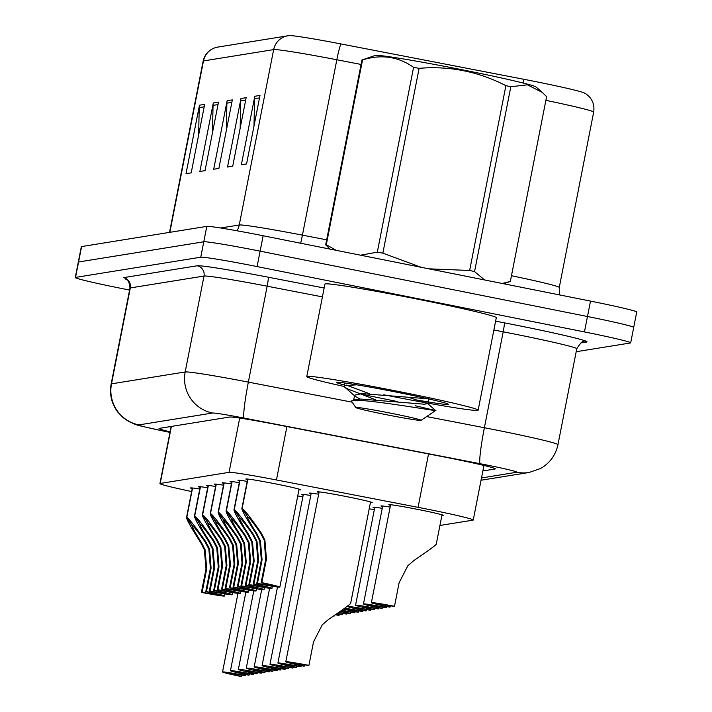 <?xml version="1.0" encoding="UTF-8"?>
<svg xmlns="http://www.w3.org/2000/svg" width="712" height="712" viewBox="0 0 712 712"><rect width="100%" height="100%" fill="white"/><g stroke="black" fill="none" stroke-linecap="round" stroke-linejoin="round"><path stroke-width="1.07" d="M247.536 479.71A27.946 0.979 11.1 0 1 245.889 479.034A27.946 0.979 11.1 0 1 276.069 483.973A27.946 0.979 11.1 0 1 300.722 489.794A27.946 0.979 11.1 0 1 298.942 489.794M239.624 480.983A27.946 0.979 11.1 0 1 237.977 480.315A27.946 0.979 11.1 0 1 247.206 481.383M223.808 483.537A27.946 0.979 11.1 0 1 222.162 482.861A27.946 0.979 11.1 0 1 231.391 483.938M215.905 484.81A27.946 0.979 11.1 0 1 214.259 484.142A27.946 0.979 11.1 0 1 223.479 485.21M207.993 486.082A27.946 0.979 11.1 0 1 206.346 485.415A27.946 0.979 11.1 0 1 215.576 486.483M200.09 487.364A27.946 0.979 11.1 0 1 198.443 486.688A27.946 0.979 11.1 0 1 207.664 487.764M231.72 482.255A27.946 0.979 11.1 0 1 230.074 481.588A27.946 0.979 11.1 0 1 239.294 482.656M192.178 488.637A27.946 0.979 11.1 0 1 190.531 487.969A27.946 0.979 11.1 0 1 199.76 489.037M319.003 492.544A27.946 0.979 11.1 0 1 317.356 491.876A27.946 0.979 11.1 0 1 347.545 496.807A27.946 0.979 11.1 0 1 372.198 502.636A27.946 0.979 11.1 0 1 370.418 502.636M311.1 493.825A27.946 0.979 11.1 0 1 309.453 493.149A27.946 0.979 11.1 0 1 318.673 494.226M303.187 495.098A27.946 0.979 11.1 0 1 301.541 494.431A27.946 0.979 11.1 0 1 310.77 495.499M297.732 495.988A27.946 0.979 11.1 0 1 302.858 496.78M390.479 505.387A27.946 0.979 11.1 0 1 388.832 504.719A27.946 0.979 11.1 0 1 419.012 509.65A27.946 0.979 11.1 0 1 443.665 515.479A27.946 0.979 11.1 0 1 441.885 515.47M382.567 506.659A27.946 0.979 11.1 0 1 380.92 505.992A27.946 0.979 11.1 0 1 390.149 507.069M374.663 507.941A27.946 0.979 11.1 0 1 373.017 507.273A27.946 0.979 11.1 0 1 382.237 508.341M369.199 508.831A27.946 0.979 11.1 0 1 374.334 509.614M439.927 525.474L472.982 520.143A52.394 1.824 -168.9 0 0 473.24 520.018A52.394 1.824 -168.9 0 0 418.06 507.336L276.443 479.968A52.394 1.824 -168.9 0 0 229.059 472.35L160.191 483.466A52.394 1.824 -168.9 0 0 159.933 483.59A52.394 1.824 -168.9 0 0 191.617 491.529M129.584 290.06L121.494 288.449A52.394 1.824 11.1 0 1 75.276 277.529L78.302 262.114A52.394 1.824 11.1 0 1 78.56 261.989L203.783 241.786A52.394 1.824 11.1 0 1 260.12 251.158L587.48 316.511A52.394 1.824 11.1 0 1 633.698 327.431L636.724 312.016A52.394 1.824 11.1 0 0 590.506 301.096L263.146 235.752A52.394 1.824 11.1 0 0 206.8 226.371L81.586 246.575A52.394 1.824 11.1 0 0 81.319 246.699L78.302 262.114A52.394 1.824 11.1 0 1 78.56 261.989L203.783 241.786A52.394 1.824 11.1 0 1 260.12 251.158L587.48 316.511A52.394 1.824 11.1 0 1 633.698 327.431A52.394 1.824 11.1 0 1 633.44 327.556M289.321 35.6L287.924 35.778A17.462 17.373 80.8 0 0 273.657 49.609L203.481 60.929A17.462 17.373 -99.2 0 1 217.747 47.099L287.924 35.778A17.462 17.373 80.8 0 1 289.161 35.618A57.28 2.002 11.1 0 1 289.321 35.6A57.28 2.002 11.1 0 1 340.959 43.939L524.228 79.361A57.28 2.002 11.1 0 1 584.205 92.916L586.234 94.126C592.304 98.63 594.778 104.62 593.674 112.096A69.856 2.439 -168.9 0 0 545.873 100.347M259.996 95.435L246.557 163.938L241.368 164.775L254.807 96.271L259.996 95.435M218.486 102.127L205.047 170.64L199.858 171.476L213.297 102.964L218.486 102.127M204.655 104.361L191.208 172.865L186.019 173.701L199.467 105.198L204.655 104.361M246.165 97.669L232.717 166.172L227.529 167.008L240.976 98.505L246.165 97.669M232.326 99.894L218.887 168.406L213.698 169.242L227.137 100.739L232.326 99.894M226.336 130.447L226.879 103.151A13.973 13.902 -99.2 0 1 227.137 100.739M240.167 128.213L240.709 100.926A13.973 13.902 -99.2 0 1 240.976 98.505M198.657 134.906L199.2 107.619A13.973 13.902 -99.2 0 1 199.467 105.198M212.496 132.672L213.039 105.385A13.973 13.902 -99.2 0 1 213.297 102.964M254.006 125.98L254.549 98.692A13.973 13.902 -99.2 0 1 254.807 96.271M75.276 277.529A52.394 1.824 11.1 0 1 75.534 277.404L200.757 257.201A52.394 1.824 11.1 0 1 257.094 266.573L584.454 331.925A52.394 1.824 11.1 0 1 630.681 342.846A52.394 1.824 11.1 0 1 630.414 342.97L576.186 351.719M482.869 470.952L495.071 468.986A52.394 1.824 -168.9 0 0 495.338 468.861A52.394 1.824 -168.9 0 0 440.149 456.178L277.021 424.646A52.394 1.824 -168.9 0 0 229.638 417.036L159.31 428.375A52.394 1.824 -168.9 0 0 159.052 428.499A52.394 1.824 -168.9 0 0 170.088 431.828M245.854 674.576L245.649 675.581A26.193 0.917 -168.9 0 0 222.544 671.977A26.193 0.917 -168.9 0 0 240.567 676.4L241.279 676.284L241.519 675.056M241.279 676.284A19.206 0.667 11.1 0 1 229.398 673.321A19.206 0.667 11.1 0 1 244.937 675.697L245.649 675.581M192.56 487.996L186.802 517.339C189.25 518.87 195.604 527.049 205.857 541.877L209.55 548.979L211.09 568.096L206.48 591.583A26.193 0.917 -168.9 0 1 224.502 596.015A26.193 0.917 -168.9 0 1 201.398 592.402L206.008 568.915L204.362 549.815L200.766 542.704C191.172 527.761 186.446 519.324 186.58 517.384L192.347 487.978L186.517 517.508L192.035 525.67M192.115 525.367L192.08 525.581C191.92 526.818 195.052 532.487 201.469 542.588L205.056 549.7L206.72 568.799L202.11 592.286A19.206 0.667 11.1 0 0 217.65 594.662A19.206 0.667 11.1 0 0 205.768 591.699L210.378 568.212L208.856 549.086L205.145 541.992C198.167 531.989 193.86 526.506 192.24 525.554L186.802 517.339M201.398 592.402L202.11 592.286M205.768 591.699L206.48 591.583M344.225 386.491A87.318 3.044 11.1 0 1 306.774 376.568A87.318 3.044 11.1 0 1 401.105 391.983A87.318 3.044 11.1 0 1 478.144 410.183A87.318 3.044 11.1 0 1 383.812 394.768M306.774 376.568L324.921 284.079A87.318 3.044 11.1 0 1 419.252 299.494A87.318 3.044 11.1 0 1 496.291 317.703L478.144 410.183M344.385 384.987A56.942 1.985 11.1 0 1 336.634 382.353A56.942 1.985 11.1 0 1 398.097 392.463A56.942 1.985 11.1 0 1 448.32 404.265A56.942 1.985 11.1 0 1 418.425 400.251M330.074 249.111L325.687 244.821L361.945 59.995L375.268 55.447A82.076 2.866 11.1 0 1 375.491 55.394A82.076 2.866 11.1 0 1 457.54 68.85A82.076 2.866 11.1 0 1 536.056 86.998L542.224 92.364L527.423 84.826L510.824 86.739L474.566 271.566L484.587 279.95M361.945 59.995A94.304 3.293 11.1 0 1 362.203 59.933A94.304 3.293 11.1 0 1 362.559 59.897L326.301 244.723L336.091 250.312M360.53 255.19L377.315 252.155L413.583 67.329C398.266 56.568 381.258 54.094 362.559 59.897M413.583 67.329A94.304 3.293 11.1 0 1 419.11 68.325L382.851 253.152L421.21 267.303M428.864 268.833L469.644 270.471L505.903 85.654C478.526 71.565 449.601 65.789 419.11 68.325M505.903 85.654A94.304 3.293 11.1 0 1 510.824 86.739M502.156 283.456L510.335 281.462L546.602 96.636L542.215 92.364M325.687 244.821A94.304 3.293 11.1 0 1 325.945 244.759A94.304 3.293 11.1 0 1 326.301 244.723M469.644 270.471A94.304 3.293 11.1 0 1 474.566 271.566M377.315 252.155A94.304 3.293 11.1 0 1 382.851 253.152M356.783 384.827L344.475 385.619L344.804 387.203L348.088 389.099L375.286 399.619M346.103 385.014L369.662 393.807M397.527 401.568L362.906 394.519M355.947 407.442A33.268 1.157 11.1 0 1 390.755 413.2A33.268 1.157 11.1 0 1 421.05 420.365A33.268 1.157 11.1 0 1 420.908 420.409A33.268 1.157 11.1 0 1 387.239 414.873A33.268 1.157 11.1 0 1 355.795 407.567A33.268 1.157 11.1 0 1 355.947 407.442M355.795 407.567L351.675 401.443L352.173 400.58L353.695 400.304M351.612 400.945C353.713 396.771 441.983 412.106 435.584 410.539L415.318 405.751M421.05 420.365L435.584 410.539M408.412 397.269L427.707 403.606L424.423 404.22L360.788 399.049L354.718 399.69M428.099 398.8L361.856 393.611L354.612 395.187L355.306 396.433L360.13 399.058M339.339 614.207L339.143 615.212A26.193 0.917 -168.9 0 0 335.69 614.554M333.67 615.951A26.193 0.917 -168.9 0 0 334.062 616.031L334.943 615.079M334.774 615.916A19.206 0.667 11.1 0 1 333.973 615.747M335.397 614.759A19.206 0.667 11.1 0 1 338.431 615.328L339.143 615.212M347.251 612.934L347.055 613.94A26.193 0.917 -168.9 0 0 338.779 612.4M336.936 613.691A26.193 0.917 -168.9 0 0 341.974 614.759L342.677 614.643L342.926 613.415M342.677 614.643A19.206 0.667 11.1 0 1 337.265 613.459M338.449 612.632A19.206 0.667 11.1 0 1 346.344 614.056L347.055 613.94M355.155 611.653L354.959 612.658A26.193 0.917 -168.9 0 0 341.787 610.273M340.211 611.386A26.193 0.917 -168.9 0 0 349.877 613.477L350.589 613.37L350.829 612.142M350.589 613.37A19.206 0.667 11.1 0 1 340.639 611.083M341.36 610.576A19.206 0.667 11.1 0 1 354.247 612.774L354.959 612.658M363.067 610.38L362.871 611.386A26.193 0.917 -168.9 0 0 344.67 608.199M343.549 609.009A26.193 0.917 -168.9 0 0 357.78 612.204L358.492 612.089L358.732 610.869M358.492 612.089A19.206 0.667 11.1 0 1 346.611 609.125A19.206 0.667 11.1 0 1 362.159 611.501L362.871 611.386M200.464 486.723L194.714 516.067C197.153 517.597 203.507 525.768 213.769 540.604L217.454 547.697L218.993 566.814L214.383 590.31A26.193 0.917 -168.9 0 1 232.415 594.734A26.193 0.917 -168.9 0 1 209.301 591.129L213.911 567.642L212.265 548.534L208.669 541.423C199.075 526.488 194.349 518.042 194.483 516.102L200.25 486.697M208.669 541.423L209.381 541.307C202.956 531.214 199.823 525.545 199.983 524.299L199.939 524.397M200.223 486.697L194.421 516.236L200.028 524.085M209.381 541.307L212.959 548.427L214.624 567.526L210.013 591.013A19.206 0.667 11.1 0 0 225.562 593.39A19.206 0.667 11.1 0 0 213.68 590.426L218.281 566.93L216.768 547.813L213.057 540.719C206.071 530.707 201.772 525.225 200.152 524.272L194.714 516.067M209.301 591.129L210.013 591.013M213.68 590.426L214.383 590.31M208.376 485.442L202.617 514.794C205.065 516.316 211.411 524.495 221.672 539.331L225.366 546.424L226.905 565.542L222.295 589.029A26.193 0.917 -168.9 0 1 240.318 593.461A26.193 0.917 -168.9 0 1 217.213 589.856L221.824 566.36L220.177 547.261L216.582 540.15C206.987 525.207 202.261 516.77 202.395 514.829L208.162 485.424M216.582 540.15L217.285 540.034C210.868 529.933 207.735 524.263 207.895 523.026L207.851 523.124M208.126 485.415L202.333 514.954L207.931 522.813M217.285 540.034L220.871 547.154L222.536 566.245L217.925 589.741A19.206 0.667 11.1 0 0 233.465 592.117A19.206 0.667 11.1 0 0 221.583 589.144L226.194 565.657L224.672 546.54L220.96 539.438C213.974 529.434 209.675 523.952 208.055 523L202.617 514.794M217.213 589.856L217.925 589.741M221.583 589.144L222.295 589.029M216.279 484.169L210.521 513.512C212.968 515.043 219.323 523.222 229.584 538.049L233.269 545.152L234.809 564.269L230.198 587.756A26.193 0.917 -168.9 0 1 248.23 592.188A26.193 0.917 -168.9 0 1 225.117 588.575L229.727 565.088L228.08 545.988L224.485 538.877C214.891 523.934 210.165 515.497 210.298 513.557L216.065 484.151L210.236 513.681L215.754 521.843M215.843 521.54L215.798 521.754C215.638 522.991 218.771 528.66 225.197 538.762L228.775 545.873L230.439 564.972L225.829 588.459A19.206 0.667 11.1 0 0 241.377 590.835A19.206 0.667 11.1 0 0 229.487 587.872L234.097 564.385L232.584 545.259L228.872 538.165C221.886 528.162 217.587 522.679 215.967 521.727L210.521 513.512M225.117 588.575L225.829 588.459M229.487 587.872L230.198 587.756M224.191 482.896L218.433 512.24C220.88 513.77 227.226 521.941 237.488 536.777L241.181 543.87L242.721 562.987L238.111 586.483A26.193 0.917 -168.9 0 1 256.133 590.907A26.193 0.917 -168.9 0 1 233.029 587.302L237.639 563.815L235.992 544.707L232.397 537.596C222.803 522.661 218.077 514.215 218.21 512.275L223.977 482.869M232.397 537.596L233.1 537.48C226.683 527.387 223.55 521.718 223.71 520.481L223.666 520.57M223.942 482.869L218.148 512.409L223.746 520.258M233.1 537.48L236.687 544.6L238.351 563.699L233.741 587.186A19.206 0.667 11.1 0 0 249.28 589.563A19.206 0.667 11.1 0 0 237.399 586.599L242.009 563.103L240.487 543.986L236.776 536.893C229.789 526.88 225.49 521.398 223.871 520.445L218.433 512.24M233.029 587.302L233.741 587.186M237.399 586.599L238.111 586.483M253.757 673.294L253.561 674.308A26.193 0.917 -168.9 0 0 230.457 670.695A26.193 0.917 -168.9 0 0 248.479 675.127L249.191 675.012L249.431 673.783M249.191 675.012A19.206 0.667 11.1 0 1 237.31 672.039A19.206 0.667 11.1 0 1 252.849 674.415L253.561 674.308M261.669 672.021L261.464 673.027A26.193 0.917 -168.9 0 0 238.36 669.422A26.193 0.917 -168.9 0 0 256.382 673.846L257.094 673.73L257.335 672.511M257.094 673.73A19.206 0.667 11.1 0 1 245.213 670.766A19.206 0.667 11.1 0 1 260.752 673.143L261.464 673.027M269.572 670.749L269.376 671.754A26.193 0.917 -168.9 0 0 246.272 668.15A26.193 0.917 -168.9 0 0 264.294 672.573L265.006 672.457L265.247 671.229M265.006 672.457A19.206 0.667 11.1 0 1 253.125 669.494A19.206 0.667 11.1 0 1 268.664 671.87L269.376 671.754M277.484 669.467L277.28 670.481A26.193 0.917 -168.9 0 0 254.175 666.868A26.193 0.917 -168.9 0 0 272.198 671.3L272.91 671.185L273.15 669.956M272.91 671.185A19.206 0.667 11.1 0 1 261.028 668.212A19.206 0.667 11.1 0 1 276.567 670.588L277.28 670.481M370.97 609.107L370.774 610.113A26.193 0.917 -168.9 0 0 347.67 606.499A26.193 0.917 -168.9 0 0 365.692 610.932L366.404 610.816L366.644 609.588M366.404 610.816A19.206 0.667 11.1 0 1 354.523 607.843A19.206 0.667 11.1 0 1 370.062 610.228L370.774 610.113M378.882 607.826L378.686 608.831A26.193 0.917 -168.9 0 0 355.573 605.227A26.193 0.917 -168.9 0 0 373.595 609.65L374.307 609.543L374.548 608.315M374.307 609.543A19.206 0.667 11.1 0 1 362.426 606.571A19.206 0.667 11.1 0 1 377.974 608.947L378.686 608.831M386.785 606.553L386.589 607.558A26.193 0.917 -168.9 0 0 363.485 603.954A26.193 0.917 -168.9 0 0 381.507 608.377L382.219 608.262L382.46 607.042M382.219 608.262A19.206 0.667 11.1 0 1 370.338 605.298A19.206 0.667 11.1 0 1 385.877 607.674L386.589 607.558M390.363 605.761L390.123 606.989L389.411 607.105A26.193 0.917 -168.9 0 1 371.388 602.672A26.193 0.917 -168.9 0 1 394.501 606.286L399.103 582.79L407.843 565.728L413.85 560.567C428.312 550.67 435.762 545.25 436.198 544.297M390.123 606.989A19.206 0.667 11.1 0 1 378.241 604.016A19.206 0.667 11.1 0 1 393.789 606.402L394.501 606.286M285.387 668.194L285.192 669.2A26.193 0.917 -168.9 0 0 262.087 665.595A26.193 0.917 -168.9 0 0 280.11 670.019L280.822 669.903L281.062 668.684M280.822 669.903A19.206 0.667 11.1 0 1 268.94 666.939A19.206 0.667 11.1 0 1 284.48 669.316L285.192 669.2M293.3 666.922L293.095 667.927A26.193 0.917 -168.9 0 0 269.99 664.323A26.193 0.917 -168.9 0 0 288.013 668.746L288.725 668.63L288.965 667.402M288.725 668.63A19.206 0.667 11.1 0 1 276.843 665.667A19.206 0.667 11.1 0 1 292.383 668.043L293.095 667.927M301.203 665.649L301.007 666.654A26.193 0.917 -168.9 0 0 277.903 663.041A26.193 0.917 -168.9 0 0 295.925 667.473L296.637 667.358L296.877 666.129M296.637 667.358A19.206 0.667 11.1 0 1 284.755 664.385A19.206 0.667 11.1 0 1 300.295 666.761L301.007 666.654M304.781 664.857L304.54 666.076L303.828 666.192A26.193 0.917 -168.9 0 1 285.806 661.768A26.193 0.917 -168.9 0 1 308.91 665.373L313.52 641.886L322.26 624.816L328.268 619.654C342.73 609.757 350.179 604.337 350.615 603.384M304.54 666.076A19.206 0.667 11.1 0 1 292.659 663.112A19.206 0.667 11.1 0 1 308.198 665.489L308.91 665.373M232.094 481.615L226.336 510.967C228.783 512.489 235.138 520.668 245.4 535.504L249.084 542.597L250.624 561.715L246.014 585.202A26.193 0.917 -168.9 0 1 264.045 589.634A26.193 0.917 -168.9 0 1 240.932 586.029L245.542 562.533L243.896 543.434L240.3 536.323C230.706 521.38 225.98 512.943 226.113 511.002L231.881 481.597M240.3 536.323L241.012 536.207C234.586 526.106 231.453 520.436 231.614 519.199L231.569 519.297M231.845 481.588L226.051 511.127L231.658 518.986M241.012 536.207L244.59 543.327L246.254 562.418L241.644 585.914A19.206 0.667 11.1 0 0 257.183 588.29A19.206 0.667 11.1 0 0 245.302 585.317L249.912 561.83L248.399 542.713L244.688 535.611C237.701 525.607 233.403 520.125 231.783 519.173L226.336 510.967M240.932 586.029L241.644 585.914M245.302 585.317L246.014 585.202M240.006 480.342L234.248 509.685C236.695 511.216 243.041 519.395 253.303 534.222L256.996 541.325L258.536 560.442L253.926 583.929A26.193 0.917 -168.9 0 1 271.948 588.361A26.193 0.917 -168.9 0 1 248.844 584.748L253.454 561.261L251.808 542.161L248.212 535.05C238.618 520.107 233.892 511.67 234.025 509.73L239.793 480.324M248.212 535.05L248.915 534.934C242.498 524.833 239.365 519.164 239.526 517.927L239.481 518.016M239.757 480.315L233.963 509.854L239.561 517.713M248.915 534.934L252.502 542.046L254.166 561.145L249.556 584.632A19.206 0.667 11.1 0 0 265.095 587.008A19.206 0.667 11.1 0 0 253.214 584.045L257.824 560.558L256.302 541.432L252.591 534.338C245.604 524.335 241.306 518.852 239.686 517.9L234.248 509.685M248.844 584.748L249.556 584.632M253.214 584.045L253.926 583.929M247.91 479.069L242.151 508.413C244.599 509.943 250.953 518.113 261.215 532.95L264.9 540.043L266.439 559.16L261.829 582.656A26.193 0.917 -168.9 0 1 279.861 587.08A26.193 0.917 -168.9 0 1 256.747 583.475L261.357 559.988L259.711 540.88L256.115 533.769C246.521 518.834 241.795 510.388 241.929 508.448L247.696 479.043M256.115 533.769L256.827 533.653C250.402 523.56 247.269 517.891 247.429 516.654L247.384 516.743M247.66 479.043L241.866 508.582L247.473 516.431M256.827 533.653L260.405 540.773L262.069 559.872L257.459 583.359A19.206 0.667 11.1 0 0 272.999 585.736A19.206 0.667 11.1 0 0 261.117 582.772L265.727 559.276L264.214 540.159L260.503 533.066C253.517 523.053 249.218 517.571 247.598 516.627L242.151 508.413M256.747 583.475L257.459 583.359M261.117 582.772L261.829 582.656M171.387 426.435L160.191 483.466M239.713 418.077L229.059 472.35M286.918 426.559L276.443 479.968M428.535 453.936L418.06 507.336M511.465 275.722A69.856 2.439 11.1 0 1 559.267 287.47L559.427 294.893M340.959 43.939A17.462 1.397 100.9 0 0 336.829 59.764A69.856 2.439 -168.9 0 0 273.657 49.609L239.25 224.983A69.856 2.439 11.1 0 1 302.422 235.138L326.666 239.828M169.848 232.335L203.481 60.929A69.856 2.439 -168.9 0 0 203.134 61.099C204.789 54.139 209.043 49.6 215.887 47.49L217.747 47.099M361.073 64.445L336.829 59.764L302.422 235.138A17.462 1.397 -79.1 0 1 300.66 243.237M524.228 79.361A17.462 1.397 100.9 0 0 522.937 82.984M590.506 301.096L584.454 331.925M81.586 246.575L75.534 277.404M206.8 226.371L200.757 257.201M263.146 235.752L257.094 266.573M220.631 227.991L239.25 224.983A17.462 17.373 -99.2 0 1 236.989 230.777M231.845 102.35L226.879 103.151M218.005 104.584L213.039 105.385M204.166 106.818L199.2 107.619M245.676 100.125L240.709 100.926M259.515 97.891L254.549 98.692M481.499 477.948L516.787 472.252A34.924 1.219 -168.9 0 0 486.145 464.883A34.924 1.219 -168.9 0 0 480.173 463.717L244.145 418.095A34.924 1.219 -168.9 0 0 212.559 413.022L138.876 424.904A34.924 1.219 -168.9 0 0 163.644 431.08L169.981 432.389L163.315 431.036A34.924 9.274 101.7 0 1 162.986 430.947M426.693 416.582L484.382 427.725A69.856 2.439 11.1 0 1 496.326 430.075A69.856 2.439 11.1 0 1 557.959 444.644L576.773 348.729A69.856 2.439 -168.9 0 0 515.141 334.168A69.856 2.439 -168.9 0 0 503.197 331.819L493.87 330.021M495.614 321.157L504.247 322.821A8.731 0.703 -79.1 0 1 503.197 331.819L484.382 427.725A34.924 2.804 100.9 0 0 480.173 463.717M504.247 322.821A78.587 2.741 11.1 0 1 586.635 342.036L580.858 342.962M138.876 424.904A34.924 34.755 -99.2 0 1 111.499 383.848L185.182 371.958L203.997 276.051L130.314 287.933A69.856 2.439 -168.9 0 0 129.967 288.102L111.152 384.008A69.856 2.439 11.1 0 1 111.499 383.848L130.314 287.933A8.731 8.686 80.8 0 0 123.47 277.671L197.153 265.781A78.587 2.741 11.1 0 1 268.219 277.199L324.147 288.013M212.559 413.022A34.924 34.755 -99.2 0 1 185.182 371.958A69.856 2.439 11.1 0 1 248.355 382.113L267.169 286.197A69.856 2.439 -168.9 0 0 203.997 276.051A8.731 8.686 80.8 0 0 197.153 265.781M244.145 418.095A34.924 2.804 100.9 0 1 248.355 382.113L352.164 402.173M322.411 296.877L267.169 286.197A8.731 0.703 -79.1 0 0 268.219 277.199M586.635 342.036A8.731 8.686 80.8 0 0 583.564 341.974C582.888 340.523 580.627 342.775 576.773 348.729M163.644 431.08A34.924 9.274 101.7 0 1 163.315 431.036C130.43 423.72 139.24 425.883 128.908 421.584L123.105 417.641L117.747 412.07C111.526 403.66 109.328 394.315 111.152 384.008M481.045 480.226L529.069 472.483A34.924 34.755 -99.2 0 1 516.787 472.252M210.378 568.212L211.09 568.096M205.145 541.992L205.857 541.877M200.766 542.704L201.469 542.588M206.008 568.915L206.72 568.799M218.281 566.93L218.993 566.814M213.057 540.719L213.769 540.604M213.911 567.642L214.624 567.526M226.194 565.657L226.905 565.542M220.96 539.438L221.672 539.331M221.824 566.36L222.536 566.245M234.097 564.385L234.809 564.269M228.872 538.165L229.584 538.049M224.485 538.877L225.197 538.762M229.727 565.088L230.439 564.972M242.009 563.103L242.721 562.987M236.776 536.893L237.488 536.777M237.639 563.815L238.351 563.699M249.912 561.83L250.624 561.715M244.688 535.611L245.4 535.504M245.542 562.533L246.254 562.418M257.824 560.558L258.536 560.442M252.591 534.338L253.303 534.222M253.454 561.261L254.166 561.145M265.727 559.276L266.439 559.16M260.503 533.066L261.215 532.95M261.357 559.988L262.069 559.872M171.138 426.47L159.933 483.59M483.946 465.443L473.24 520.018M593.674 112.096L559.267 287.47M203.134 61.099L169.527 232.388M630.681 342.846L633.698 327.431M129.967 288.102C128.988 277.173 124.76 279.585 125.748 279.024M529.069 472.483L540.595 468.496C549.887 463.103 555.68 455.146 557.959 444.644M222.544 671.977L237.968 593.381M224.502 596.015L224.912 593.915M503.624 283.75L510.29 281.48M344.172 386.073L344.706 383.323M427.885 403.909L428.953 398.48M353.544 400.625L354.612 395.187M355.306 396.433L344.804 387.203M427.707 403.606L435.611 410.557M232.415 594.734L232.824 592.642M240.318 593.461L240.727 591.369M248.23 592.188L248.639 590.088M256.133 590.907L256.543 588.815M230.457 670.695L245.871 592.108M238.36 669.422L253.783 590.827M246.272 668.15L261.687 589.554M254.175 666.868L269.599 588.281M347.67 606.499L347.785 605.885M355.573 605.227L374.797 507.273M363.485 603.954L382.7 506.001M371.388 602.672L390.603 504.719M436.225 544.342L442.018 514.812M262.087 665.595L277.502 587M269.99 664.323L303.321 494.431M277.903 663.041L311.224 493.158M285.806 661.768L319.136 491.885M350.642 603.438L370.552 501.969M264.045 589.634L264.455 587.542M271.948 588.361L272.358 586.261M279.861 587.08L299.076 489.126"/></g></svg>
